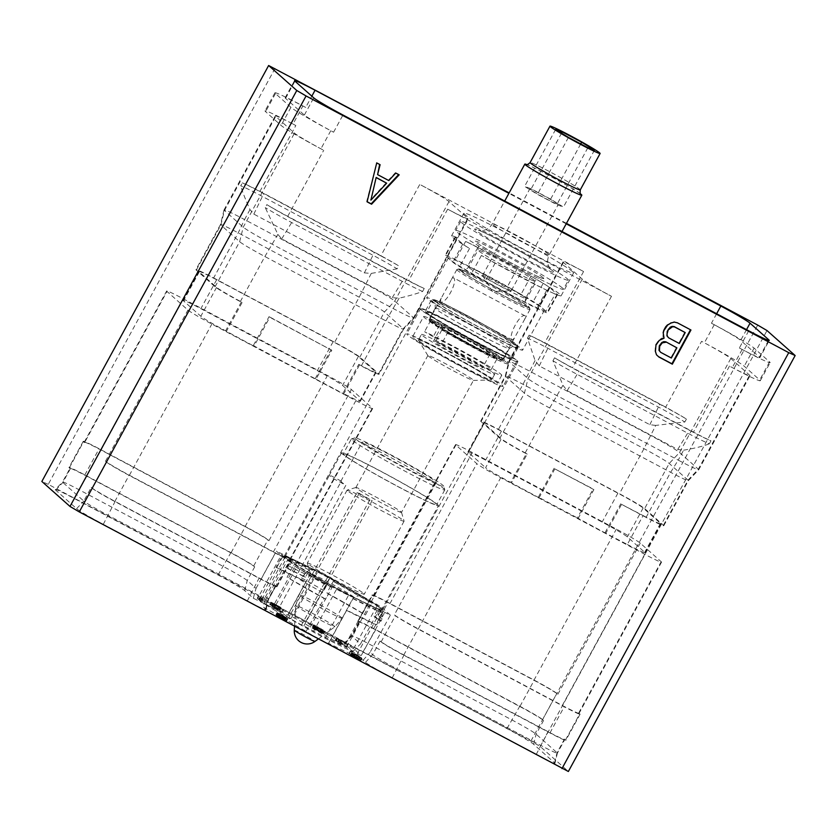 <?xml version="1.0" encoding="UTF-8"?>
<svg xmlns="http://www.w3.org/2000/svg" width="837" height="837" viewBox="0 0 837 837"><rect width="100%" height="100%" fill="white"/><g stroke="black" fill="none" stroke-linecap="round" stroke-linejoin="round"><path stroke-width="0.63" stroke-dasharray="4.18 3.14" d="M282.728 618.731L275.823 614.892L283.209 618.658L286.359 621.159L276.451 615.645L282.728 618.731L283.973 616.451L285.919 617.58L277.141 612.59L286.442 617.654L287.834 618.888L287.028 618.669L281.619 615.865L277.926 613.375L283.973 616.451M281.263 617.926L282.508 615.655M275.038 68.404L48.253 484.351L530.93 741.038L540.221 746.499L568.365 771.484M48.253 484.351L41.85 481.463M253.308 598.246L256.049 588.348L247.239 580.522A23.363 1.14 28.6 0 0 223.333 566.482L79.316 489.886A23.363 1.14 28.6 0 0 62.534 481.997L55.315 489.582A26.083 1.276 28.6 0 1 74.043 498.381L218.059 574.977A26.083 1.276 28.6 0 1 244.739 590.64L253.308 598.246L287.897 615.174A12.984 0.638 -151.4 0 1 287.823 615.028A12.984 0.638 -151.4 0 1 297.972 619.851A12.984 0.638 -151.4 0 1 310.276 627.08L353.109 651.322L344.551 643.726A26.083 1.276 -151.4 0 1 344.185 643.203A26.083 1.276 -151.4 0 1 362.923 652.013L506.94 728.598A26.083 1.276 -151.4 0 1 533.619 744.271L554.544 762.852A26.083 1.276 -151.4 0 1 554.921 763.344A26.083 1.276 -151.4 0 1 536.172 754.566L392.155 677.97A26.083 1.276 -151.4 0 1 365.476 662.308L363.112 660.205L328.522 643.276A12.984 0.638 -151.4 0 1 328.606 643.433A12.984 0.638 -151.4 0 1 318.447 638.61A12.984 0.638 -151.4 0 1 306.143 631.38L263.31 607.128L265.559 596.781L285.846 559.555L276.346 551.123L313.038 569.076A12.984 0.638 -151.4 0 1 312.954 568.919A12.984 0.638 -151.4 0 1 323.113 573.743A12.984 0.638 -151.4 0 1 335.417 580.972L380.845 606.689L360.548 643.915L351.739 636.089A23.363 1.14 -151.4 0 1 351.404 635.639A23.363 1.14 -151.4 0 1 351.414 635.628A23.363 1.14 -151.4 0 1 368.196 643.517L512.213 720.102A23.363 1.14 -151.4 0 1 536.119 734.143L557.044 752.725A23.363 1.14 -151.4 0 1 557.379 753.164A23.363 1.14 -151.4 0 1 557.379 753.174A23.363 1.14 -151.4 0 1 540.587 745.296L396.56 668.711A23.363 1.14 -151.4 0 1 372.664 654.67L370.048 652.358L390.345 615.132L353.664 597.179A12.984 0.638 -151.4 0 1 353.737 597.325A12.984 0.638 -151.4 0 1 343.578 592.502A12.984 0.638 -151.4 0 1 331.274 585.272L285.846 559.555M55.315 489.582A26.083 1.276 28.6 0 0 55.671 490.095L76.596 508.676A26.083 1.276 28.6 0 0 103.275 524.349L247.292 600.935A26.083 1.276 28.6 0 0 266.04 609.713A26.083 1.276 28.6 0 0 265.664 609.221L263.31 607.128M260.297 601.081L257.2 598.329L261.018 600.527L259.407 599.69L261.981 601.97L260.297 601.081L261.542 598.8L258.434 596.049L262.797 598.717L260.652 597.409L263.226 599.7L261.542 598.8M282.048 611.721L272.287 606.647L279.799 610.529L269.922 604.46L277.79 608.541L271.722 605.549L282.048 611.721L283.617 609.744L273.521 604.377L281.044 608.258L271.167 602.18L280.416 607.097L272.967 603.278L283.283 609.451M314.963 629.236L312.358 627.112L314.22 627.876L321.889 632.186L314.126 627.98L318.604 630.774L315.539 629.445L323.814 633.797L314.963 629.236L316.208 626.955L314.722 625.835L316.355 626.589L313.613 624.758L325.059 631.527L316.208 626.955M337.928 641.257L346.832 646.771L335.218 640.451L338.022 641.948L336.244 640.368L337.928 641.257L339.163 638.976L348.066 644.49L340.586 640.839L336.464 638.181L339.267 639.667L337.489 638.087L339.163 638.976M358.246 659.075L352.639 656.501L350.609 654.994L357.42 658.144L348.966 653.53L360.203 660.121L358.246 659.075L359.491 656.804L353.088 653.519L362.044 658.374L353.884 654.22L351.854 652.714L358.665 655.873L350.201 651.249L359.732 656.323L361.448 657.84L359.491 656.804M530.93 741.038L757.715 325.091M566.45 223.374L509.147 192.897M540.221 746.499L767.006 330.552M566.21 223.814L508.906 193.337M305.693 107.439A28.563 1.402 28.6 0 0 285.166 97.803A28.563 1.402 28.6 0 0 285.574 98.358L304.365 115.046A28.563 1.402 28.6 0 0 333.586 132.204L330.782 130.718A38.941 1.904 -151.4 0 1 290.941 107.324L275.457 93.566A38.941 1.904 -151.4 0 1 274.902 92.813A38.941 1.904 -151.4 0 1 302.889 105.943L305.693 107.439L311.835 96.171M621.567 504.366L643.098 515.561L627.332 544.479L605.8 533.284L621.567 504.366L646.07 517.392A24.66 1.214 28.6 0 0 663.793 525.709A24.66 1.214 28.6 0 0 663.438 525.238L644.647 508.54A24.66 1.214 28.6 0 0 619.411 493.725L498.433 429.391A24.66 1.214 28.6 0 0 480.71 421.074A24.66 1.214 28.6 0 0 481.066 421.555L505.642 376.472L524.433 393.16A24.66 1.214 28.6 0 0 549.668 407.985L670.646 472.319A24.66 1.214 28.6 0 0 688.359 480.647A24.66 1.214 28.6 0 0 688.014 480.156L669.223 463.468A24.66 1.214 28.6 0 0 643.988 448.653L523.01 384.309A24.66 1.214 28.6 0 0 505.286 375.991A24.66 1.214 28.6 0 0 505.276 376.012A24.66 1.214 28.6 0 0 505.642 376.472L509.231 361.94A28.563 1.402 -151.4 0 1 508.812 361.396A28.563 1.402 -151.4 0 1 508.823 361.385L563.06 261.887A28.563 1.402 28.6 0 1 583.588 271.523L419.776 184.412L380.804 255.892L259.826 191.558A28.563 1.402 28.6 0 0 242.343 182.864A32.455 1.59 28.6 0 1 263.875 193.42L374.421 252.209A32.455 1.59 28.6 0 1 398.747 265.873L397.136 268.834A32.455 1.59 28.6 0 0 372.81 255.17L262.263 196.381A32.455 1.59 28.6 0 0 240.732 185.824L242.343 182.864M293.023 124.043L295.827 125.54A28.563 1.402 28.6 0 0 275.3 115.904A28.563 1.402 28.6 0 0 275.708 116.458L294.498 133.146A28.563 1.402 28.6 0 0 323.72 150.304L320.916 148.819A38.941 1.904 -151.4 0 1 281.075 125.414L265.591 111.666A38.941 1.904 -151.4 0 1 265.036 110.913A38.941 1.904 -151.4 0 1 293.023 124.043L302.889 105.943M748.717 330.803L739.353 347.993L742.147 349.479A38.941 1.904 28.6 0 0 770.145 362.62A38.941 1.904 28.6 0 0 769.58 361.866L754.095 348.108A38.941 1.904 28.6 0 0 714.254 324.714L711.45 323.228A28.563 1.402 28.6 0 1 740.672 340.377L759.462 357.075A28.563 1.402 28.6 0 1 759.87 357.629L769.245 340.439M646.07 517.392L670.646 472.319L678.211 460.12A28.563 1.402 28.6 0 0 698.728 469.766L750.004 375.719A28.563 1.402 28.6 0 1 729.477 366.093L732.281 367.579A38.941 1.904 28.6 0 0 760.268 380.72A38.941 1.904 28.6 0 0 759.714 379.967L744.229 366.208A38.941 1.904 28.6 0 0 704.388 342.814L701.584 341.318L665.593 407.347L544.615 343.013A28.563 1.402 28.6 0 0 529.078 335.177A32.455 1.59 -151.4 0 1 549.334 345.231L659.88 404.02A32.455 1.59 -151.4 0 1 686.445 419.044A28.563 1.402 28.6 0 0 665.593 407.347M380.804 255.892A28.563 1.402 -151.4 0 1 398.747 265.873M397.136 268.834L371.262 273.406L364.377 272.893L253.82 214.105L249.981 209.616C245.283 199.122 242.207 191.192 240.732 185.824M358.759 364.346A24.66 1.214 -151.4 0 0 376.043 372.423A24.66 1.214 -151.4 0 0 375.687 371.952L358.341 356.541A24.66 1.214 -151.4 0 0 333.105 341.726L216.616 279.778A24.66 1.214 -151.4 0 0 198.892 271.46A24.66 1.214 -151.4 0 0 199.237 271.931L216.584 287.342A24.66 1.214 -151.4 0 0 241.37 301.916L240.303 301.613A24.66 1.214 -151.4 0 1 215.067 286.788L196.276 270.1A24.66 1.214 -151.4 0 1 195.921 269.619A24.66 1.214 -151.4 0 1 213.644 277.936L238.231 232.864L244.561 219.566A28.563 1.402 28.6 0 0 224.034 209.93A28.563 1.402 28.6 0 0 224.023 209.951A28.563 1.402 28.6 0 0 224.442 210.485L243.232 227.172A28.563 1.402 28.6 0 0 272.454 244.331L393.432 308.665A28.563 1.402 -151.4 0 0 413.938 318.311A28.563 1.402 -151.4 0 1 413.938 318.311L403.57 329.203A24.66 1.214 -151.4 0 1 403.57 329.203A24.66 1.214 -151.4 0 1 385.857 320.864L264.879 256.53A24.66 1.214 -151.4 0 1 239.644 241.715L220.853 225.027A24.66 1.214 -151.4 0 1 220.497 224.557A24.66 1.214 -151.4 0 1 220.497 224.546A24.66 1.214 -151.4 0 1 238.231 232.864L359.209 297.198A24.66 1.214 -151.4 0 1 384.434 312.013L403.235 328.711A24.66 1.214 -151.4 0 1 403.58 329.182L379.004 374.265A24.66 1.214 -151.4 0 1 361.281 365.947L358.759 364.346L343.003 393.264A24.66 1.214 -151.4 0 0 360.276 401.341A24.66 1.214 -151.4 0 0 359.92 400.86L342.574 385.459A24.66 1.214 -151.4 0 0 317.349 370.645L200.849 308.686A24.66 1.214 -151.4 0 0 183.125 300.368A24.66 1.214 -151.4 0 0 183.481 300.849L200.828 316.25A24.66 1.214 -151.4 0 0 225.603 330.835L254.029 346.204L253.297 345.566L269.064 316.648L269.786 317.286L254.029 346.204M563.06 261.887A28.563 1.402 28.6 0 0 563.468 262.441L582.27 279.139A28.563 1.402 28.6 0 0 611.481 296.288L447.669 209.177A28.563 1.402 28.6 0 0 468.197 218.813A28.563 1.402 28.6 0 0 467.789 218.258L448.998 201.571A28.563 1.402 28.6 0 0 419.776 184.412M249.981 209.616L244.561 219.566L365.539 283.9A28.563 1.402 -151.4 0 1 394.75 301.058L413.551 317.746A28.563 1.402 -151.4 0 1 413.949 318.301L468.197 218.813M572.665 271.784A62.44 3.055 28.6 0 0 514.473 237.31A62.44 3.055 28.6 0 0 463.907 213.215A62.44 3.055 28.6 0 0 464.807 214.429A62.44 3.055 28.6 0 0 522.999 248.892A62.44 3.055 28.6 0 0 573.554 272.998A62.44 3.055 28.6 0 0 572.665 271.784M213.644 277.936L334.622 342.281A24.66 1.214 -151.4 0 1 359.858 357.096L378.659 373.783A24.66 1.214 -151.4 0 1 379.004 374.265M424.233 288.493L422.612 291.454C416.805 293.682 408.99 295.921 399.155 298.171L392.271 297.669L281.713 238.88L277.874 234.391L265.245 207.597L266.857 204.636A28.563 1.402 28.6 0 0 287.719 216.333L408.697 280.667A28.563 1.402 -151.4 0 0 424.233 288.493A32.455 1.59 -151.4 0 1 403.978 278.449L293.421 219.66A32.455 1.59 -151.4 0 1 266.857 204.636M422.612 291.454A32.455 1.59 -151.4 0 1 402.356 281.41L291.81 222.621A32.455 1.59 -151.4 0 1 265.245 207.597M241.37 301.916L225.603 330.835M242.092 302.565L226.335 331.473M359.491 364.995L343.725 393.903L343.003 393.264M253.297 345.566L316.03 379.182L331.797 350.264L269.786 317.286M316.03 379.182L343.725 393.903M331.797 350.264L269.064 316.648M355.851 400.661A23.363 1.14 28.6 0 0 372.643 408.54A23.363 1.14 28.6 0 0 372.308 408.09L351.383 389.508A23.363 1.14 28.6 0 0 327.476 375.468L183.46 298.882A23.363 1.14 28.6 0 0 166.668 290.994A23.363 1.14 28.6 0 0 167.002 291.454L187.927 310.035A23.363 1.14 28.6 0 0 211.834 324.065L355.851 400.661L273.427 551.834A23.363 1.14 28.6 0 0 290.219 559.712A23.363 1.14 28.6 0 0 289.884 559.262L372.308 408.09M69.973 468.354A23.363 1.14 28.6 0 0 70.308 468.804L69.304 467.914A22.065 1.078 -151.4 0 1 68.99 467.485A22.065 1.078 -151.4 0 1 84.851 474.924L231.106 552.713A22.065 1.078 -151.4 0 1 253.684 565.969L254.689 566.858A23.363 1.14 28.6 0 0 230.782 552.818L86.766 476.232A23.363 1.14 28.6 0 0 69.973 468.354L62.524 482.007A23.363 1.14 28.6 0 0 62.524 482.007A23.363 1.14 28.6 0 0 62.859 482.468L83.784 501.049L91.233 487.385L92.237 488.274L106.508 462.097L105.504 461.208A23.363 1.14 28.6 0 0 129.411 475.238L273.427 551.834M106.508 462.097A22.065 1.078 28.6 0 0 129.086 475.353L275.342 553.131A22.065 1.078 28.6 0 0 291.203 560.581A22.065 1.078 28.6 0 0 290.889 560.152L289.884 559.262M84.579 442.627L83.574 441.727A22.065 1.078 -151.4 0 1 83.261 441.308A22.065 1.078 -151.4 0 1 99.122 448.747L245.387 526.525A22.065 1.078 -151.4 0 1 267.955 539.781L268.959 540.681A23.363 1.14 28.6 0 0 245.053 526.64L101.036 450.044A23.363 1.14 28.6 0 0 84.244 442.166A23.363 1.14 28.6 0 0 84.579 442.627L167.002 291.454M92.237 488.274A22.065 1.078 28.6 0 0 114.805 501.53L261.071 579.319A22.065 1.078 28.6 0 0 276.932 586.758A22.065 1.078 28.6 0 0 276.618 586.329L275.614 585.44A23.363 1.14 28.6 0 1 275.948 585.89A23.363 1.14 28.6 0 1 259.156 578.011L115.129 501.426A23.363 1.14 28.6 0 1 91.233 487.385M76.596 508.676L83.784 501.049A23.363 1.14 28.6 0 0 107.691 515.079L251.707 591.675A23.363 1.14 28.6 0 0 268.499 599.554A23.363 1.14 28.6 0 0 268.164 599.104L265.559 596.781M256.049 588.348L276.346 551.123M275.948 585.89L268.499 599.554A23.363 1.14 28.6 0 0 268.499 599.543L266.04 609.713M306.143 631.38L324.201 598.256L287.06 577.227L293.452 565.509L330.594 586.528L331.274 585.272M330.594 586.528A12.984 0.638 -151.4 0 0 332.007 587.501L325.614 599.229A12.984 0.638 -151.4 0 1 324.201 598.256M325.614 599.229A62.44 3.055 -151.4 0 1 287.06 577.227M328.522 643.276L346.581 610.152A12.984 0.638 -151.4 0 1 346.664 610.309A12.984 0.638 -151.4 0 1 346.445 610.309L352.837 598.581A12.984 0.638 -151.4 0 0 353.057 598.581A12.984 0.638 -151.4 0 0 352.973 598.434L353.664 597.179M352.973 598.434L382.969 613.102L376.577 624.831L346.581 610.152M376.577 624.831A62.44 3.055 -151.4 0 1 346.445 610.309M363.112 660.205L370.048 652.358M353.109 651.322L360.548 643.915M310.276 627.08L328.334 593.956L365.476 614.975L371.869 603.247L334.727 582.228L335.417 580.972M334.727 582.228A12.984 0.638 -151.4 0 0 333.325 581.255L326.932 592.983A12.984 0.638 -151.4 0 1 328.334 593.956M326.932 592.983A62.44 3.055 -151.4 0 1 365.476 614.975M287.897 615.174L305.955 582.05A12.984 0.638 -151.4 0 1 305.882 581.903A12.984 0.638 -151.4 0 1 306.091 581.893L312.483 570.175A12.984 0.638 -151.4 0 0 312.274 570.175A12.984 0.638 -151.4 0 0 312.347 570.321L313.038 569.076M312.347 570.321L282.362 555.653L275.969 567.371L305.955 582.05M275.969 567.371A62.44 3.055 -151.4 0 1 306.091 581.893M316.888 577.122A56.016 2.741 -151.4 0 1 284.967 557.4A56.016 2.741 -151.4 0 1 284.172 556.312A56.016 2.741 -151.4 0 1 301.425 563.395A56.016 2.741 -151.4 0 1 349.814 589.133A56.016 2.741 -151.4 0 1 381.724 608.855A56.016 2.741 -151.4 0 1 382.53 609.943A56.016 2.741 -151.4 0 1 365.267 602.849A56.016 2.741 -151.4 0 1 316.888 577.122M517.088 360.58A56.016 2.741 -151.4 0 1 517.883 361.668A56.016 2.741 -151.4 0 1 472.528 340.052A56.016 2.741 -151.4 0 1 420.331 309.125A56.016 2.741 -151.4 0 1 419.525 308.037A56.016 2.741 -151.4 0 1 464.88 329.663A56.016 2.741 -151.4 0 1 517.088 360.58M425.991 312.138A49.456 2.427 28.6 0 0 472.089 339.445A49.456 2.427 28.6 0 0 512.129 358.529A49.456 2.427 28.6 0 0 511.428 357.577A49.456 2.427 28.6 0 0 465.33 330.27A49.456 2.427 28.6 0 0 425.29 311.176A49.456 2.427 28.6 0 0 425.991 312.138M390.345 615.132L380.845 606.689M372.455 595.358L373.459 596.247A23.363 1.14 -151.4 0 1 373.124 595.798A23.363 1.14 -151.4 0 1 389.916 603.676L533.933 680.261A23.363 1.14 -151.4 0 1 557.84 694.302L556.835 693.413A22.065 1.078 28.6 0 0 534.257 680.157L388.002 602.368A22.065 1.078 28.6 0 0 372.141 594.929A22.065 1.078 28.6 0 0 372.455 595.358L358.184 621.535L359.188 622.425A23.363 1.14 -151.4 0 1 358.853 621.975A23.363 1.14 -151.4 0 1 375.646 629.853L519.662 706.449A23.363 1.14 -151.4 0 1 543.569 720.49L542.564 719.59A22.065 1.078 28.6 0 0 519.986 706.334L373.72 628.556A22.065 1.078 28.6 0 0 357.87 621.117A22.065 1.078 28.6 0 0 358.184 621.535M554.544 762.852L557.044 752.725L564.494 739.071L565.498 739.96A22.065 1.078 -151.4 0 1 565.812 740.389A22.065 1.078 -151.4 0 1 549.951 732.94L403.685 655.162A22.065 1.078 -151.4 0 1 381.107 641.906L380.113 641.016A23.363 1.14 -151.4 0 0 404.009 655.047L548.026 731.643A23.363 1.14 -151.4 0 0 564.829 739.521L557.379 753.174M661.523 562.171L579.099 713.333A23.363 1.14 -151.4 0 0 578.765 712.883L579.769 713.773A22.065 1.078 -151.4 0 1 580.083 714.202A22.065 1.078 -151.4 0 1 564.222 706.763L417.966 628.974A22.065 1.078 -151.4 0 1 395.388 615.718L394.384 614.829L476.808 463.656L455.883 445.075A23.363 1.14 -151.4 0 1 455.548 444.625A23.363 1.14 -151.4 0 1 472.34 452.503L616.356 529.099A23.363 1.14 -151.4 0 1 640.263 543.129L661.188 561.711A23.363 1.14 -151.4 0 1 661.523 562.171A23.363 1.14 -151.4 0 1 644.731 554.282L500.704 477.697A23.363 1.14 -151.4 0 1 476.808 463.656M605.8 533.284L577.384 517.915L593.151 488.996L593.872 489.645L578.105 518.553M593.872 489.645L554.858 468.887L539.091 497.806L538.369 497.157L577.384 517.915M539.091 497.806L510.675 482.436L526.442 453.518A24.66 1.214 28.6 0 1 501.373 438.787L485.606 467.705A24.66 1.214 28.6 0 0 510.675 482.436M627.332 544.479A24.66 1.214 28.6 0 0 645.065 552.797A24.66 1.214 28.6 0 0 644.71 552.315L627.363 536.915A24.66 1.214 28.6 0 0 602.127 522.089L485.638 460.141A24.66 1.214 28.6 0 0 467.914 451.823A24.66 1.214 28.6 0 0 468.26 452.304L485.606 467.705M579.099 713.333A23.363 1.14 -151.4 0 1 562.307 705.455L418.291 628.869A23.363 1.14 -151.4 0 1 394.384 614.829M481.066 421.555L499.856 438.243A24.66 1.214 28.6 0 0 525.092 453.058L527.164 454.167L511.397 483.075M643.098 515.561A24.66 1.214 28.6 0 0 660.822 523.878A24.66 1.214 28.6 0 0 660.477 523.397L643.13 507.996A24.66 1.214 28.6 0 0 617.894 493.181L501.405 431.222A24.66 1.214 28.6 0 0 483.671 422.905A24.66 1.214 28.6 0 0 484.027 423.386L501.373 438.787M527.164 454.167L526.442 453.518M605.078 532.635L620.845 503.728M611.481 296.288L572.508 367.778A28.563 1.402 28.6 0 1 554.554 357.807L552.943 360.768L562.956 385.292L567.172 390.68L677.729 449.479L683.641 450.18L678.211 460.12L557.233 395.786A28.563 1.402 -151.4 0 1 528.021 378.627L509.231 361.94L563.468 262.441M663.793 525.709L688.37 480.637A24.66 1.214 28.6 0 0 688.37 480.637L698.728 469.766A28.563 1.402 28.6 0 0 698.738 469.745A28.563 1.402 28.6 0 0 698.33 469.201L679.539 452.503A28.563 1.402 28.6 0 0 650.318 435.345L529.34 371.011A28.563 1.402 -151.4 0 0 508.823 361.385M552.943 360.768A32.455 1.59 28.6 0 0 577.268 374.421L687.815 433.221A32.455 1.59 28.6 0 0 709.357 443.777L710.969 440.817A28.563 1.402 28.6 0 1 693.486 432.112L572.508 367.778M554.554 357.807A32.455 1.59 28.6 0 0 578.88 371.461L689.437 430.26A32.455 1.59 28.6 0 0 710.969 440.817M750.004 375.719A28.563 1.402 28.6 0 0 749.596 375.175L730.806 358.477A28.563 1.402 28.6 0 0 701.584 341.318M683.641 450.18C695.108 448.234 703.676 446.1 709.357 443.777M655.748 425.405L649.836 424.704L539.279 365.915L535.063 360.517L527.467 338.138A32.455 1.59 -151.4 0 1 547.722 348.182L658.269 406.981A32.455 1.59 -151.4 0 1 684.833 421.994L655.748 425.405L643.988 448.653L619.411 493.725M684.833 421.994L686.445 419.044M527.467 338.138L529.078 335.177M739.353 347.993A28.563 1.402 28.6 0 0 759.87 357.629M554.858 468.887L593.151 488.996M538.369 497.157L554.136 468.249M431.944 301.205A49.456 2.427 28.6 0 0 478.042 328.512A49.456 2.427 28.6 0 0 518.093 347.606A49.456 2.427 28.6 0 0 517.381 346.644A49.456 2.427 28.6 0 0 471.294 319.336A49.456 2.427 28.6 0 0 431.243 300.253A49.456 2.427 28.6 0 0 431.944 301.205M521.87 349.029A54.646 2.678 -151.4 0 1 522.644 350.086A54.646 2.678 -151.4 0 1 478.398 328.993A54.646 2.678 -151.4 0 1 427.466 298.819A54.646 2.678 -151.4 0 1 426.682 297.763A54.646 2.678 -151.4 0 1 470.938 318.855A54.646 2.678 -151.4 0 1 521.87 349.029M543.59 309.188A54.646 2.678 -151.4 0 1 544.374 310.245A54.646 2.678 -151.4 0 1 505.098 291.82A54.646 2.678 -151.4 0 1 449.187 258.978A54.646 2.678 -151.4 0 1 448.412 257.922A54.646 2.678 -151.4 0 1 487.689 276.356L467.841 265.8A24.66 1.214 28.6 0 0 455.694 259.627A62.44 3.055 28.6 0 0 447.533 255.944A24.66 1.214 28.6 0 0 445.179 255.254A24.66 1.214 28.6 0 0 445.525 255.735L452.848 262.232A24.66 1.214 28.6 0 0 459.628 266.689A62.44 3.055 28.6 0 0 471.482 273.657A24.66 1.214 28.6 0 0 485.251 281.263L524.747 302.272A24.66 1.214 28.6 0 0 536.831 308.403A62.304 3.055 28.6 0 0 545.253 312.211A24.66 1.214 28.6 0 0 547.565 312.881A24.66 1.214 28.6 0 0 547.22 312.41L539.97 305.965A24.66 1.214 28.6 0 0 533.253 301.55A62.304 3.055 28.6 0 0 521.022 294.362A24.66 1.214 28.6 0 0 507.337 286.809L487.689 276.356A54.646 2.678 -151.4 0 1 543.59 309.188M555.193 293.996A62.304 3.055 28.6 0 1 546.76 290.198A24.66 1.214 -151.4 0 1 534.686 284.057L495.18 263.048A24.66 1.214 -151.4 0 1 481.421 255.442A62.44 3.055 -151.4 0 0 561.135 295.764A62.44 3.055 -151.4 0 0 560.246 294.551A62.44 3.055 -151.4 0 0 521.273 270.644A62.44 3.055 -151.4 0 0 465.623 241.422A24.66 1.214 -151.4 0 1 477.77 247.585L517.276 268.593A24.66 1.214 -151.4 0 1 530.951 276.158A62.304 3.055 28.6 0 1 543.182 283.345A24.66 1.214 -151.4 0 1 549.899 287.75L557.149 294.195A24.66 1.214 -151.4 0 1 557.494 294.666A24.66 1.214 -151.4 0 1 555.193 293.996L545.253 312.211M457.462 237.729A24.66 1.214 -151.4 0 0 455.108 237.038A24.66 1.214 -151.4 0 0 455.454 237.52L462.777 244.017A24.66 1.214 -151.4 0 0 469.557 248.474A62.44 3.055 -151.4 0 1 452.388 237.195A62.44 3.055 -151.4 0 1 451.499 235.982A62.44 3.055 -151.4 0 1 457.462 237.729L447.533 255.944M282.362 555.653A62.44 3.055 -151.4 0 1 312.483 570.175M333.325 581.255A62.44 3.055 -151.4 0 1 371.869 603.247M382.969 613.102A62.44 3.055 -151.4 0 1 352.837 598.581M332.007 587.501A62.44 3.055 -151.4 0 1 293.452 565.509M315.308 378.533L331.065 349.625M376.734 162.912L366.679 201.466M380.103 164.701L376.326 162.545M388.807 180.572L377.173 174.242M395.796 173.05L395.388 172.684L388.389 180.206M399.165 174.839L395.388 172.684M386.244 182.811L370.498 199.75M664.065 338.211L662.14 337.97L658.876 339.989L655.538 344.771L655.005 351.048L656.062 354.428L658.499 356.656M663.343 336.882L663.657 337.845M663.249 333.084L662.935 336.516M663.877 330.605L663.459 330.238L662.831 332.718M665.854 326.974L665.446 326.608L663.459 330.238M667.602 325.091L667.194 324.725L665.446 326.608M670.876 323.082L667.194 324.725M674.298 322.099L670.458 322.716M677.499 322.862L673.89 321.722M690.954 330.008L677.091 322.486M676.484 347.47L670.939 357.65L660.288 351.979M684.802 332.216L678.859 343.118L668.208 337.447M257.2 598.329L258.434 596.049M261.981 601.97L263.226 599.7M259.407 599.69L260.652 597.409M261.552 600.997L262.797 598.717M261.018 600.527L262.263 598.246M258.884 599.219L260.119 596.948M282.372 612.014L283.617 609.744M272.548 606.082L273.793 603.812M271.722 605.549L272.967 603.278M271.596 605.433L272.831 603.163M271.952 605.559L273.197 603.278M272.663 605.894L273.908 603.613M274.002 606.574L275.237 604.304M275.122 607.17L276.356 604.9M276.587 607.976L277.832 605.695M277.56 608.541L278.805 606.26M278.323 609.012L279.558 606.741M279.715 609.754L280.96 607.484M279.171 609.378L280.416 607.097M277.79 608.541L279.035 606.27M276.534 607.829L277.779 605.559M274.505 606.731L275.75 604.45M273.385 606.134L274.63 603.854M271.774 605.297L273.008 603.017M270.78 604.816L272.025 602.546M269.922 604.46L271.167 602.18M269.912 604.544L271.146 602.263M270.037 604.659L271.282 602.378M270.581 605.046L271.826 602.766M271.345 605.517L272.59 603.236M279.799 610.529L281.044 608.258M271.952 606.354L273.197 604.084M272.287 606.647L273.521 604.377M314.21 628.754L315.444 626.484M315.936 629.801L317.181 627.52M317.192 630.512L318.437 628.231M318.374 631.161L319.619 628.89M320.623 632.353L321.858 630.083M321.68 632.898L322.915 630.617M322.663 633.368L323.909 631.098M323.375 633.703L324.62 631.422M323.741 633.829L324.976 631.548M323.814 633.797L325.059 631.527M322.412 633.054L323.657 630.774M322.266 633.023L323.511 630.742M321.837 632.845L323.082 630.564M321.345 632.605L322.59 630.324M320.006 631.914L321.251 629.633M318.332 631.025L319.567 628.744M316.857 630.219L318.102 627.938M316.229 629.863L317.474 627.583M315.539 629.445L316.784 627.164M315.13 629.173L316.376 626.903M314.869 628.943L316.104 626.662M315.162 629.005L316.407 626.735M315.873 629.34L317.108 627.059M317.485 630.177L318.73 627.896M318.604 630.774L319.849 628.493M318.342 630.533L319.588 628.263M317.223 629.937L318.468 627.666M315.413 628.922L316.648 626.651M314.712 628.514L315.957 626.233M313.896 627.98L315.13 625.699M313.76 627.865L315.005 625.584M314.126 627.98L315.361 625.71M314.827 628.315L316.072 626.034M316.166 629.005L317.411 626.725M317.286 629.602L318.531 627.321M318.751 630.397L319.996 628.127M319.724 630.962L320.969 628.692M320.487 631.443L321.732 629.162M321.889 632.186L323.134 629.905M321.345 631.799L322.59 629.529M319.964 630.972L321.199 628.692M318.709 630.261L319.943 627.98M316.679 629.152L317.924 626.882M316.114 628.859L317.359 626.578M314.22 627.876L315.465 625.595M313.237 627.394L314.471 625.113M312.379 627.028L313.613 624.758M312.358 627.112L313.603 624.841M312.494 627.237L313.729 624.957M313.038 627.614L314.273 625.344M313.791 628.095L315.036 625.814M315.11 628.859L316.355 626.589M313.844 628.231L315.089 625.961M313.477 628.116L314.722 625.835M313.467 628.2L314.702 625.919M313.729 628.43L314.974 626.16M346.434 646.415L347.679 644.145M336.244 640.368L337.489 638.087M338.022 641.948L339.267 639.667M335.218 640.451L336.464 638.181M335.616 640.807L336.861 638.526M338.42 642.293L339.665 640.023M339.341 643.119L340.586 640.839M341.025 644.009L342.27 641.738M340.104 643.193L341.339 640.912M346.832 646.771L348.066 644.49M345.712 643.098L339.696 639.447L345.712 643.098L344.467 645.369L338.451 641.728L339.696 639.447M338.451 641.728L344.467 645.369M339.707 642.837L340.952 640.567M356.928 658.311L358.163 656.03M360.203 660.121L361.448 657.84M358.487 658.593L359.732 656.323M348.966 653.53L350.201 651.249M349.291 653.823L350.536 651.542M357.42 658.144L358.665 655.873M358.477 659.085L359.722 656.804M356.876 658.164L358.121 655.884M355.411 657.359L356.646 655.078M353.727 656.459L354.972 654.189M352.387 655.779L353.632 653.498M351.184 655.204L352.429 652.933M350.609 654.994L351.854 652.714M350.379 654.994L351.624 652.714M350.64 655.225L351.885 652.944M351.54 655.81L352.775 653.54M352.639 656.501L353.884 654.22M354.239 657.422L355.484 655.141M355.704 658.227L356.949 655.946M357.389 659.117L358.634 656.836M358.728 659.807L359.962 657.526M359.931 660.372L361.165 658.091M360.506 660.581L361.741 658.311M360.799 660.644L362.044 658.374M359.115 659.755L360.36 657.474M358.822 659.692L360.067 657.411M358.11 659.357L359.355 657.087M357.054 658.824L358.299 656.543M355.38 657.934L356.614 655.653M354.187 657.275L355.432 654.994M353.214 656.71L354.459 654.429M352.461 656.239L353.695 653.959M351.979 655.915L353.224 653.634M351.843 655.789L353.088 653.519M351.927 655.769L353.172 653.488M352.293 655.894L353.538 653.613M353.005 656.218L354.239 653.938M354.061 656.752L355.296 654.482M355.735 657.652L356.98 655.371M276.681 615.655L277.926 613.375M277.319 615.927L278.564 613.647M276.451 615.645L277.696 613.375M276.775 615.938L278.02 613.667M277.675 616.534L278.909 614.253M278.773 617.214L280.018 614.944M280.374 618.135L281.619 615.865M281.839 618.941L283.084 616.66M283.241 619.683L284.486 617.413M284.58 620.374L285.825 618.093M285.783 620.939L287.028 618.669M286.359 621.159L287.604 618.878M286.589 621.159L287.834 618.888M286.411 620.897L287.646 618.627M285.951 620.489L287.185 618.208M285.208 619.924L286.442 617.654M284.318 619.338L285.553 617.057M283.209 618.658L284.454 616.377M281.609 617.737L282.854 615.457M280.144 616.932L281.378 614.651M279.024 616.335L280.259 614.055M277.685 615.645L278.93 613.375M276.482 615.08L277.727 612.799M275.907 614.871L277.141 612.59M275.823 614.892L277.068 612.621M277.225 615.634L278.47 613.364M277.591 615.76L278.826 613.479M278.292 616.095L279.537 613.814M279.066 616.482L280.311 614.201M280.751 617.371L281.996 615.101M281.661 617.884L282.896 615.603M282.634 618.449L283.869 616.168M283.387 618.92L284.632 616.639M283.869 619.244L285.114 616.963M284.549 619.746L285.783 617.465M284.674 619.861L285.919 617.58M279.244 614.149L286.369 618.083L279.244 614.149L277.915 616.451L279.16 614.18M279.861 617.183L281.106 614.902M278.522 616.492L279.767 614.222M277.915 616.451L285.04 620.384L277.999 616.43M278.114 616.628L279.359 614.348M278.595 616.953L279.83 614.682M279.349 617.424L280.594 615.153M280.322 617.988L281.567 615.718M281.232 618.501L282.477 616.22M283.199 619.537L284.434 617.267M283.973 619.935L285.208 617.654M284.674 620.259L285.919 617.988M285.04 620.384L286.285 618.104M285.124 620.353L286.369 618.083M284.925 620.175L286.17 617.905M284.444 619.851L285.689 617.58M283.753 619.443L284.998 617.162M282.78 618.878L284.025 616.597M281.87 618.365L283.115 616.095M279.914 617.329L281.148 615.049M279.139 616.942L280.374 614.661M278.428 616.607L279.673 614.327M528.921 306.907A40.375 1.977 -151.4 0 1 529.507 307.577A40.375 1.977 -151.4 0 1 497.68 292.573A40.375 1.977 -151.4 0 1 459.189 269.817A40.375 1.977 -151.4 0 1 458.697 268.98A40.375 1.977 -151.4 0 1 492.166 285.093A40.375 1.977 -151.4 0 1 528.921 306.907M529.423 308.644A41.672 2.04 -151.4 0 1 530.02 309.334A41.672 2.04 -151.4 0 1 530.02 309.449A41.672 2.04 -151.4 0 1 496.278 293.368A41.672 2.04 -151.4 0 1 457.441 270.361A41.672 2.04 -151.4 0 1 456.845 269.556A41.672 2.04 -151.4 0 1 456.939 269.493A41.672 2.04 -151.4 0 1 491.486 286.118A41.672 2.04 -151.4 0 1 529.423 308.644M525.395 316.041C520.834 311.72 507.034 337.018 512.359 339.948L514.431 338.043L524.506 319.567L525.395 316.041L453.413 277.758C458.739 280.688 444.939 305.997 440.377 301.665L441.266 298.15L451.331 279.673L453.298 277.685M502.116 358.728A41.672 2.04 28.6 0 0 463.279 335.721A41.672 2.04 28.6 0 0 429.538 319.64A41.672 2.04 28.6 0 0 429.538 319.755A41.672 2.04 28.6 0 0 430.134 320.445A41.672 2.04 -151.4 0 0 468.071 342.971A41.672 2.04 -151.4 0 0 502.618 359.596A41.672 2.04 -151.4 0 0 502.713 359.533A41.672 2.04 -151.4 0 0 502.116 358.728M512.474 340.031L440.377 301.665M430.061 321.513A40.375 1.977 28.6 0 1 436.506 323.668L430.773 320.299A48.358 2.365 -151.4 0 1 474.589 343.024A48.358 2.365 -151.4 0 1 507.274 362.944A48.358 2.365 -151.4 0 1 507.965 363.875A48.358 2.365 -151.4 0 1 484.947 353.695A48.358 2.365 -151.4 0 1 441.779 330.071L447.669 332.718A36.347 1.779 28.6 0 0 480.124 350.473A36.347 1.779 28.6 0 0 497.419 358.131A36.347 1.779 28.6 0 0 475.552 344.258A36.347 1.779 28.6 0 0 439.404 325.373L436.506 323.668A40.375 1.977 -151.4 0 1 473.083 342.647A40.375 1.977 -151.4 0 1 500.38 359.272A40.375 1.977 -151.4 0 1 500.861 360.119A40.375 1.977 -151.4 0 1 445.692 331.829A40.375 1.977 -151.4 0 1 430.636 322.182A40.375 1.977 28.6 0 1 430.061 321.513L429.538 319.755M441.005 327.372A27.914 1.371 28.6 0 1 463.604 338.138A27.914 1.371 28.6 0 1 489.614 353.549A27.914 1.371 -151.4 0 1 490.011 354.093A27.914 1.371 -151.4 0 1 467.412 343.316A27.914 1.371 -151.4 0 1 441.402 327.905A27.914 1.371 28.6 0 1 441.005 327.372L433.556 341.025A27.914 1.371 28.6 0 0 433.953 341.569A27.914 1.371 -151.4 0 0 459.963 356.98A27.914 1.371 -151.4 0 0 482.562 367.746A27.914 1.371 -151.4 0 0 482.164 367.213A27.914 1.371 28.6 0 0 456.155 351.802A27.914 1.371 28.6 0 0 433.556 341.025M441.779 330.071L435.575 341.454L441.465 344.101L447.669 332.718M441.465 344.101A36.347 1.779 28.6 0 0 473.92 361.856A36.347 1.779 28.6 0 0 491.214 369.515A36.347 1.779 28.6 0 0 469.337 355.641A36.347 1.779 28.6 0 0 433.189 336.756L439.404 325.373M433.189 336.756L424.568 331.682A48.358 2.365 -151.4 0 1 468.375 354.407A48.358 2.365 -151.4 0 1 501.06 374.327A48.358 2.365 -151.4 0 1 501.75 375.258A48.358 2.365 -151.4 0 1 478.743 365.078A48.358 2.365 -151.4 0 1 435.575 341.454M423.627 316.532A48.358 2.365 28.6 0 1 462.777 335.198A48.358 2.365 28.6 0 1 507.839 361.887A48.358 2.365 -151.4 0 1 508.53 362.829A48.358 2.365 -151.4 0 1 469.379 344.164A48.358 2.365 -151.4 0 1 424.307 317.474A48.358 2.365 28.6 0 1 423.627 316.532L412.453 337.029A48.358 2.365 28.6 0 0 413.143 337.96A48.358 2.365 -151.4 0 0 458.205 364.66A48.358 2.365 -151.4 0 0 497.356 383.315A48.358 2.365 -151.4 0 0 496.665 382.383A48.358 2.365 28.6 0 0 451.603 355.683A48.358 2.365 28.6 0 0 412.453 337.029M430.773 320.299L424.568 331.682M502.273 385.365A54.844 2.689 -151.4 0 1 503.058 386.422A54.844 2.689 -151.4 0 1 458.655 365.256A54.844 2.689 -151.4 0 1 407.535 334.978A54.844 2.689 28.6 0 1 406.751 333.921A54.844 2.689 28.6 0 1 451.164 355.087A54.844 2.689 28.6 0 1 502.273 385.365M420.404 308.874A54.844 2.689 28.6 0 1 464.817 330.04A54.844 2.689 28.6 0 1 515.927 360.318A54.844 2.689 -151.4 0 1 516.711 361.385A54.844 2.689 -151.4 0 1 472.309 340.209A54.844 2.689 -151.4 0 1 421.189 309.931A54.844 2.689 28.6 0 1 420.404 308.874L406.751 333.921M509.764 357.043A47.709 2.333 -151.4 0 1 510.444 357.964A47.709 2.333 -151.4 0 1 471.817 339.55A47.709 2.333 -151.4 0 1 427.351 313.216A47.709 2.333 28.6 0 1 426.671 312.295A47.709 2.333 28.6 0 1 465.299 330.699A47.709 2.333 28.6 0 1 509.764 357.043M433.503 299.772A47.709 2.333 28.6 0 1 472.131 318.186A47.709 2.333 28.6 0 1 516.586 344.52A47.709 2.333 -151.4 0 1 517.266 345.44A47.709 2.333 -151.4 0 1 478.649 327.026A47.709 2.333 -151.4 0 1 434.183 300.692A47.709 2.333 28.6 0 1 433.503 299.772L426.671 312.295M515.058 343.704A45.93 2.249 -151.4 0 1 515.665 344.645A45.93 2.249 -151.4 0 1 477.948 326.556A45.93 2.249 -151.4 0 1 435.711 301.508A45.93 2.249 28.6 0 1 435.041 300.682A45.93 2.249 28.6 0 1 471.681 318.039A45.93 2.249 28.6 0 1 515.058 343.704M435.23 308.162A42.185 2.072 28.6 0 1 435.24 308.1A42.185 2.072 28.6 0 1 469.4 324.39A42.185 2.072 28.6 0 1 508.718 347.679A42.185 2.072 -151.4 0 1 509.325 348.495A42.185 2.072 -151.4 0 1 509.283 348.537A42.185 2.072 -151.4 0 1 474.642 331.933A42.185 2.072 -151.4 0 1 435.847 308.916A42.185 2.072 28.6 0 1 435.23 308.162L435.041 300.682M502.514 359.063A42.185 2.072 28.6 0 0 463.196 335.773A42.185 2.072 28.6 0 0 429.036 319.483A42.185 2.072 28.6 0 0 429.643 320.299A42.185 2.072 -151.4 0 0 468.961 343.599A42.185 2.072 -151.4 0 0 503.121 359.879A42.185 2.072 -151.4 0 0 502.514 359.063M421.471 334.444A41.672 2.04 28.6 0 1 455.213 350.525A41.672 2.04 28.6 0 1 494.05 373.532A41.672 2.04 -151.4 0 1 494.646 374.338A41.672 2.04 -151.4 0 1 460.905 358.257A41.672 2.04 -151.4 0 1 422.068 335.25A41.672 2.04 28.6 0 1 421.471 334.444L418.427 340.021A41.672 2.04 28.6 0 0 418.479 340.24A41.672 2.04 28.6 0 0 419.023 340.826A41.672 2.04 -151.4 0 0 456.311 362.996A41.672 2.04 -151.4 0 0 491.382 379.998A41.672 2.04 -151.4 0 0 491.601 379.914A41.672 2.04 -151.4 0 0 491.005 379.109A41.672 2.04 28.6 0 0 452.168 356.102A41.672 2.04 28.6 0 0 418.427 340.021M401.478 512.39A25.957 1.276 -151.4 0 1 380.458 502.378A25.957 1.276 -151.4 0 1 356.259 488.044A25.957 1.276 -151.4 0 1 355.892 487.542A25.957 1.276 -151.4 0 1 355.945 487.5A25.957 1.276 -151.4 0 1 377.477 497.858A25.957 1.276 -151.4 0 1 401.111 511.888A25.957 1.276 -151.4 0 1 401.488 512.328A25.957 1.276 -151.4 0 1 401.478 512.39L473.47 380.343A25.957 1.276 -151.4 0 0 473.104 379.841A25.957 1.276 28.6 0 0 448.904 365.507A25.957 1.276 28.6 0 0 427.885 355.495A25.957 1.276 28.6 0 0 427.916 355.631A25.957 1.276 28.6 0 0 428.262 355.997A25.957 1.276 -151.4 0 0 451.488 369.808A25.957 1.276 -151.4 0 0 473.344 380.396L491.382 379.998M347.554 490.754A32.455 1.59 -151.4 0 1 347.093 490.126A32.455 1.59 -151.4 0 1 347.167 490.074A32.455 1.59 -151.4 0 1 374.066 503.027A32.455 1.59 -151.4 0 1 403.612 520.562A32.455 1.59 -151.4 0 1 404.083 521.106A32.455 1.59 -151.4 0 1 404.072 521.189A32.455 1.59 -151.4 0 1 377.801 508.666A32.455 1.59 -151.4 0 1 347.554 490.754M363.823 593.548A32.455 1.59 -151.4 0 1 364.283 594.176A32.455 1.59 -151.4 0 1 364.21 594.228A32.455 1.59 -151.4 0 1 337.311 581.276A32.455 1.59 -151.4 0 1 307.765 563.73A32.455 1.59 28.6 0 1 307.294 563.196A32.455 1.59 28.6 0 1 307.294 563.102A32.455 1.59 28.6 0 1 333.576 575.626A32.455 1.59 28.6 0 1 363.823 593.548M353.664 597.315A24.66 1.214 -151.4 0 0 353.727 597.273A24.66 1.214 -151.4 0 0 353.371 596.802A24.66 1.214 28.6 0 0 330.385 583.18A24.66 1.214 28.6 0 0 310.412 573.669A24.66 1.214 28.6 0 0 310.412 573.732A24.66 1.214 28.6 0 0 310.768 574.14A24.66 1.214 -151.4 0 0 333.22 587.469A24.66 1.214 -151.4 0 0 353.664 597.315L364.21 594.228M562.548 288.085A61.331 3.003 28.6 0 0 505.381 254.218A61.331 3.003 28.6 0 0 455.715 230.541A61.331 3.003 28.6 0 0 456.594 231.734A61.331 3.003 -151.4 0 0 513.761 265.591A61.331 3.003 -151.4 0 0 563.427 289.267A61.331 3.003 -151.4 0 0 562.548 288.085M568.386 280.165A61.331 3.003 -151.4 0 0 567.517 278.972A61.331 3.003 28.6 0 0 510.35 245.115A61.331 3.003 28.6 0 0 460.685 221.439A61.331 3.003 28.6 0 0 461.564 222.632A61.331 3.003 -151.4 0 0 518.72 256.488A61.331 3.003 -151.4 0 0 568.386 280.165L563.427 289.267M580.47 193.86A32.455 1.59 28.6 0 0 554.084 178.26A32.455 1.59 28.6 0 0 526.682 164.533M594.469 150.137L563.437 207.053L550.62 199.143L531.202 188.806L524.6 186.4L537.406 194.32L556.825 204.646L563.437 207.053M580.721 143.933L550.62 199.143M587.856 147.73L556.825 204.646M568.438 137.404L537.406 194.32M555.632 129.484L524.6 186.4M561.554 133.146L531.202 188.806M558.028 204.186A16.227 0.795 28.6 0 0 542.91 195.22A16.227 0.795 28.6 0 0 529.769 188.963A16.227 0.795 28.6 0 0 529.999 189.277A16.227 0.795 28.6 0 0 545.128 198.233A16.227 0.795 28.6 0 0 558.258 204.5A16.227 0.795 28.6 0 0 558.028 204.186M511.093 291.014A16.227 0.795 -151.4 0 0 510.863 290.701A16.227 0.795 28.6 0 0 495.745 281.734A16.227 0.795 28.6 0 0 482.604 275.478A16.227 0.795 28.6 0 0 482.625 275.561A16.227 0.795 28.6 0 0 482.834 275.791A16.227 0.795 -151.4 0 0 497.356 284.423A16.227 0.795 -151.4 0 0 511.009 291.046A16.227 0.795 -151.4 0 0 511.093 291.014L558.258 204.5M259.522 599.208L283.105 555.946L284.894 556.898L329.579 474.945L341.318 481.181L273.05 606.396L257.963 597.827L281.546 554.565L283.105 555.946M264.063 603.247L265.622 604.628L289.204 561.365L287.656 559.984L264.063 603.247L277.602 610.445L345.869 485.219L334.13 478.984A55.169 2.699 -151.4 0 1 330.228 476.096A55.169 2.699 -151.4 0 1 329.443 475.029A55.169 2.699 -151.4 0 1 329.579 474.945M438.421 505.653A55.169 2.699 -151.4 0 0 437.636 504.585A55.169 2.699 28.6 0 0 386.223 474.129A55.169 2.699 28.6 0 0 341.548 452.827A55.169 2.699 28.6 0 0 342.333 453.905A55.169 2.699 -151.4 0 0 393.756 484.361A55.169 2.699 -151.4 0 0 438.421 505.653L381.63 609.807A55.169 2.699 28.6 0 0 380.845 608.74A55.169 2.699 28.6 0 0 330.709 578.974A55.169 2.699 28.6 0 0 284.894 556.898M287.656 559.984L289.445 560.936A55.169 2.699 28.6 0 0 343.243 591.864A55.169 2.699 28.6 0 0 381.63 609.807M289.204 561.365A60.358 2.961 28.6 0 0 297.02 566.199L336.83 588.735A60.358 2.961 28.6 0 0 348.673 595.034L380.814 610.759A60.358 2.961 28.6 0 0 384.853 612.234L377.184 605.423A60.358 2.961 28.6 0 0 369.379 600.6L329.569 578.064A60.358 2.961 28.6 0 0 317.725 571.765L285.574 556.04A60.358 2.961 28.6 0 0 281.546 554.565M334.13 478.984L289.445 560.936M265.622 604.628A60.358 2.961 28.6 0 0 273.437 609.451L297.02 566.199M277.602 610.445A42.185 2.072 28.6 0 0 290.983 618.564L288.66 617.716A49.979 2.448 28.6 0 0 301.55 625.019L303.873 625.856A42.185 2.072 28.6 0 0 346.654 646.855A42.185 2.072 28.6 0 0 346.047 646.038A42.185 2.072 28.6 0 0 309.251 624.109A42.185 2.072 28.6 0 0 273.05 606.396M273.437 609.451L313.247 631.987A60.358 2.961 28.6 0 0 325.091 638.286L357.232 654.021A60.358 2.961 28.6 0 0 361.26 655.486L353.601 648.685A60.358 2.961 28.6 0 0 345.786 643.852L305.976 621.326A60.358 2.961 28.6 0 0 294.143 615.028L261.991 599.292A60.358 2.961 28.6 0 0 257.963 597.827M290.983 618.564L359.251 493.349L356.928 492.501L288.66 617.716M356.928 492.501A49.979 2.448 28.6 0 0 369.818 499.794L301.55 625.019M303.873 625.856L372.141 500.641L369.818 499.794M359.251 493.349A42.185 2.072 28.6 0 0 372.141 500.641M362.86 442.783A42.185 2.072 28.6 0 0 402.178 466.083A42.185 2.072 28.6 0 0 436.339 482.363A42.185 2.072 28.6 0 0 435.732 481.547A42.185 2.072 28.6 0 0 396.414 458.257A42.185 2.072 28.6 0 0 362.254 441.967A42.185 2.072 28.6 0 0 362.86 442.783M341.318 481.181A42.185 2.072 28.6 0 0 340.847 481.244A42.185 2.072 28.6 0 0 341.444 482.06A42.185 2.072 28.6 0 0 345.869 485.219M443.746 486.266A50.628 2.48 -151.4 0 0 443.024 485.418A50.628 2.48 28.6 0 0 396.926 458.059A50.628 2.48 28.6 0 0 354.961 437.856A50.628 2.48 28.6 0 0 355.568 438.912A50.628 2.48 -151.4 0 0 403.842 467.444A50.628 2.48 -151.4 0 0 443.746 486.266L444.792 489.781A53.223 2.605 -151.4 0 1 444.782 489.917A53.223 2.605 -151.4 0 1 401.687 469.379A53.223 2.605 -151.4 0 1 352.084 440A53.223 2.605 28.6 0 1 351.331 438.965L343.254 453.769A53.223 2.605 28.6 0 0 344.017 454.794A53.223 2.605 -151.4 0 0 393.62 484.173A53.223 2.605 -151.4 0 0 436.715 504.721A53.223 2.605 -151.4 0 0 435.951 503.686A53.223 2.605 28.6 0 0 386.349 474.307A53.223 2.605 28.6 0 0 343.254 453.769M444.792 489.781A53.223 2.605 -151.4 0 0 444.028 488.892A53.223 2.605 28.6 0 0 395.566 460.12A53.223 2.605 28.6 0 0 351.446 438.881A53.223 2.605 28.6 0 0 351.331 438.965M313.247 631.987L336.83 588.735M322.705 592.659L301.215 580.491L305.149 573.282L326.629 585.45L322.705 592.659L301.215 580.491M325.091 638.286L348.673 595.034M357.232 654.021L380.814 610.759M361.26 655.486L384.853 612.234M353.601 648.685L377.184 605.423M377.916 608.897L382.049 612.569L378.115 619.767L373.982 616.095L377.916 608.897L378.031 615.31L376.786 617.591L373.982 616.095M345.786 643.852L369.379 600.6M305.976 621.326L329.569 578.064M294.143 615.028L317.725 571.765M261.991 599.292L285.574 556.04M291.935 561.554L309.292 570.049L305.359 577.258L288.012 568.762L291.935 561.554L287.405 565.341L286.16 567.622L288.012 568.762M309.292 570.049L304.752 573.837L303.517 576.107L305.359 577.258M303.517 576.107L286.16 567.622M304.752 573.837L287.405 565.341M382.049 612.569L382.164 618.982L380.919 621.263L378.115 619.767M380.919 621.263L376.786 617.591M382.164 618.982L378.031 615.31M305.149 573.282L300.263 580.146M326.629 585.45L321.753 592.303M301.508 577.865L322.988 590.033M285.574 98.358L294.948 81.168M259.826 191.558L295.827 125.54M716.629 313.739L711.45 323.228M714.254 324.714L704.388 342.814M583.588 271.523L544.615 343.013M196.276 270.1L220.853 225.027L224.442 210.485L275.708 116.458M253.82 214.105L263.875 193.42M364.377 272.893L374.421 252.209M448.998 201.571L394.75 301.058L384.434 312.013L359.858 357.096M371.262 273.406L359.209 297.198L334.622 342.281M467.789 218.258L413.551 317.746L403.235 328.711L378.659 373.783M399.155 298.171L385.857 320.864L361.281 365.947M447.669 209.177L408.697 280.667M392.271 297.669L403.978 278.449M215.067 286.788L239.644 241.715L243.232 227.172L294.498 133.146M240.303 301.613L264.879 256.53L277.874 234.391M287.719 216.333L323.72 150.304M216.584 287.342L200.828 316.25M199.237 271.931L183.481 300.849M216.616 279.778L200.849 308.686M333.105 341.726L317.349 370.645M358.341 356.541L342.574 385.459M375.687 371.952L359.92 400.86M129.411 475.238L211.834 324.065M105.504 461.208L187.927 310.035M69.304 467.914L83.574 441.727M55.671 490.095L62.859 482.468L70.308 468.804M101.036 450.044L183.46 298.882M245.053 526.64L327.476 375.468M268.959 540.681L351.383 389.508M244.739 590.64L247.239 580.522L254.689 566.858M253.684 565.969L267.955 539.781M276.618 586.329L290.889 560.152M265.664 609.221L268.164 599.104L275.614 585.44M218.059 574.977L230.782 552.818M74.043 498.381L86.766 476.232M103.275 524.349L115.129 501.426M247.292 600.935L259.156 578.011M365.476 662.308L372.664 654.67L380.113 641.016M392.155 677.97L404.009 655.047M536.172 754.566L548.026 731.643M533.619 744.271L536.119 734.143L543.569 720.49M506.94 728.598L519.662 706.449M362.923 652.013L375.646 629.853M344.551 643.726L351.739 636.089L359.188 622.425M373.459 596.247L455.883 445.075M381.107 641.906L395.388 615.718M389.916 603.676L472.34 452.503M533.933 680.261L616.356 529.099M418.291 628.869L500.704 477.697M403.685 655.162L417.966 628.974M542.564 719.59L556.835 693.413M557.84 694.302L640.263 543.129M578.765 712.883L661.188 561.711M565.498 739.96L579.769 713.773M373.72 628.556L388.002 602.368M519.986 706.334L534.257 680.157M562.307 705.455L644.731 554.282M549.951 732.94L564.222 706.763M562.956 385.292L549.668 407.985L525.092 453.058M660.477 523.397L644.71 552.315M643.13 507.996L627.363 536.915M617.894 493.181L602.127 522.089M501.405 431.222L485.638 460.141M484.027 423.386L468.26 452.304M582.27 279.139L528.021 378.627L524.433 393.16L499.856 438.243M663.438 525.238L688.014 480.156L698.33 469.201L749.596 375.175M730.806 358.477L679.539 452.503L669.223 463.468L644.647 508.54M535.063 360.517L523.01 384.309L498.433 429.391M567.172 390.68L578.88 371.461M729.477 366.093L693.486 432.112M539.279 365.915L549.334 345.231M649.836 424.704L659.88 404.02M754.095 348.108L744.229 366.208M768.554 340.397L759.462 357.075M746.531 329.642L740.672 340.377M333.586 132.204L342.961 115.014M330.782 130.718L320.916 148.819M742.147 349.479L732.281 367.579M304.365 115.046L313.739 97.856M290.941 107.324L281.075 125.414M275.457 93.566L265.591 111.666M677.729 449.479L689.437 430.26M769.58 361.866L759.714 379.967M557.149 294.195L547.22 312.41M549.899 287.75L539.97 305.965M543.182 283.345L533.253 301.55M530.951 276.158L521.022 294.362M517.276 268.593L507.337 286.809M477.77 247.585L467.841 265.8M465.623 241.422L455.694 259.627M462.777 244.017L452.848 262.232M455.454 237.52L445.525 255.735M469.557 248.474L459.628 266.689M481.421 255.442L471.482 273.657M495.18 263.048L485.251 281.263M534.686 284.057L524.747 302.272M546.76 290.198L536.831 308.403M261.071 579.319L275.342 553.131M114.805 501.53L129.086 475.353M84.851 474.924L99.122 448.747M231.106 552.713L245.387 526.525M281.713 238.88L293.421 219.66M460.423 270.477A38.941 1.904 28.6 0 0 500.254 293.871A38.941 1.904 28.6 0 0 527.687 306.248A38.941 1.904 28.6 0 0 487.856 282.854A38.941 1.904 28.6 0 0 460.423 270.477M469.128 267.767A32.455 1.59 28.6 0 0 499.375 285.679A32.455 1.59 28.6 0 0 525.646 298.213A32.455 1.59 28.6 0 0 525.186 297.585A32.455 1.59 28.6 0 0 494.939 279.663A32.455 1.59 28.6 0 0 468.668 267.139A32.455 1.59 28.6 0 0 469.128 267.767M341.904 617.842A24.66 1.214 -151.4 0 1 342.249 618.313A24.66 1.214 -151.4 0 1 322.276 608.802A24.66 1.214 -151.4 0 1 299.29 595.18A24.66 1.214 28.6 0 1 298.945 594.699A24.66 1.214 28.6 0 1 318.907 604.22A24.66 1.214 28.6 0 1 341.904 617.842M334.549 626.348A22.233 1.088 28.6 0 0 313.613 613.95A22.233 1.088 28.6 0 0 295.827 605.517A22.233 1.088 28.6 0 0 296.152 605.915A22.233 1.088 -151.4 0 0 316.648 618.072A22.233 1.088 -151.4 0 0 334.852 626.787A22.233 1.088 -151.4 0 0 334.549 626.348M294.289 630.198A11.76 0.575 28.6 0 1 303.695 634.655A11.76 0.575 28.6 0 1 314.785 641.215A11.76 0.575 -151.4 0 1 314.942 641.456M534.498 280.5A32.455 1.59 28.6 0 0 504.251 262.588A32.455 1.59 28.6 0 0 477.979 250.064A32.455 1.59 28.6 0 0 478.44 250.692A32.455 1.59 28.6 0 0 508.687 268.604A32.455 1.59 28.6 0 0 534.958 281.138A32.455 1.59 28.6 0 0 534.498 280.5M543.203 277.79A38.941 1.904 28.6 0 0 503.372 254.396A38.941 1.904 28.6 0 0 475.939 242.019A38.941 1.904 28.6 0 0 515.77 265.413A38.941 1.904 28.6 0 0 543.203 277.79M553.78 271.669A45.428 2.229 28.6 0 0 507.295 244.373A45.428 2.229 28.6 0 0 475.29 229.934A45.428 2.229 -151.4 0 0 521.775 257.231A45.428 2.229 -151.4 0 0 553.78 271.669M548.769 254.322A32.455 1.59 28.6 0 0 518.521 236.411A32.455 1.59 28.6 0 0 492.25 223.877A32.455 1.59 28.6 0 0 492.711 224.515A32.455 1.59 -151.4 0 0 522.958 242.427A32.455 1.59 -151.4 0 0 549.239 254.95A32.455 1.59 -151.4 0 0 548.769 254.322M580.261 189.905A28.563 1.402 28.6 0 0 579.853 189.361A28.563 1.402 28.6 0 0 553.236 173.594A28.563 1.402 28.6 0 0 530.114 162.566M285.166 97.803L294.54 80.614M224.034 209.93L275.3 115.904M220.497 224.546L195.921 269.619M224.023 209.951L220.497 224.557M198.892 271.46L183.125 300.368M376.043 372.423L360.276 401.341M290.219 559.712L372.643 408.54M84.244 442.166L166.668 290.994M353.737 597.325L353.057 598.581M346.664 610.309L328.606 643.433M557.379 753.164L554.921 763.344M351.414 635.628L344.185 643.203M312.954 568.919L312.274 570.175M305.882 581.903L287.823 615.028M517.883 361.668L382.53 609.943M419.525 308.037L284.172 556.312M455.548 444.625L373.124 595.798M358.853 621.975L351.404 635.639M357.87 621.117L372.141 594.929M580.083 714.202L565.812 740.389M645.065 552.797L660.822 523.878M467.914 451.823L483.671 422.905M505.276 376.012L508.812 361.396M480.71 421.074L505.286 375.991M274.902 92.813L265.036 110.913M760.268 380.72L770.145 362.62M518.093 347.606L512.129 358.529M544.374 310.245L522.644 350.086M557.494 294.666L547.565 312.881M451.499 235.982L463.907 213.215M448.412 257.922L426.682 297.763M561.135 295.764L573.554 272.998M455.108 237.038L445.179 255.254M431.243 300.253L425.29 311.176M276.932 586.758L291.203 560.581M83.261 441.308L68.99 467.485M525.646 298.213C524.088 306.677 527.352 305.076 526.494 305.421L526.483 305.411C524.276 301.77 456.427 265.978 462.15 270.341C461.982 269.451 462.442 273.019 468.668 267.139L477.979 250.064C479.538 241.6 476.274 243.19 477.132 242.856L477.142 242.856C486.433 250.462 541.497 279.296 541.476 277.936C541.654 278.836 541.236 275.237 534.958 281.138L525.646 298.213M529.507 307.577L530.02 309.334M458.697 268.98L456.939 269.493M456.845 269.556L451.331 279.673M441.266 298.15L429.538 319.64M530.02 309.449L524.506 319.567M514.431 338.043L502.713 359.533M500.861 360.119L502.618 359.596M491.214 369.515L497.419 358.131M508.53 362.829L507.965 363.875M501.75 375.258L497.356 383.315M516.711 361.385L503.058 386.422M517.266 345.44L510.444 357.964M509.283 348.537L515.665 344.645M435.24 308.1L429.036 319.483M509.325 348.495L503.121 359.879M490.011 354.093L482.562 367.746M494.646 374.338L491.601 379.914M427.916 355.631L418.479 340.24M355.892 487.542L427.885 355.495M355.945 487.5L347.167 490.074M401.488 512.328L404.083 521.106M404.072 521.189L364.283 594.176M347.093 490.126L307.294 563.102M310.412 573.732L307.294 563.196M353.727 597.273L342.249 618.313L334.852 626.787L318.269 638.997M310.412 573.669L298.945 594.699L295.827 605.517L294.53 626.369M460.685 221.439L455.715 230.541M562.014 231.514L549.239 254.95C547.262 258.884 547.157 262.766 548.905 266.595L551.416 270.037C552.075 268.667 485.648 231.797 478.398 230.217L483.796 230.269C487.479 229.39 490.294 227.266 492.25 223.877L504.701 201.037M580.637 194.058C579.005 191.15 523.209 161.531 526.379 164.491M482.604 275.478L529.769 188.963M482.625 275.561L492.365 291.454L511.009 291.046M341.548 452.827L329.443 475.029M346.654 646.855L436.339 482.363M340.847 481.244L362.254 441.967M354.961 437.856L351.446 438.881M444.782 489.917L436.715 504.721"/><path stroke-width="1.26" d="M509.147 192.897L268.635 65.516L41.85 481.463L69.994 506.448L79.285 511.909L568.365 771.484L795.15 355.537L767.006 330.552L757.715 325.091L566.45 223.374M561.962 768.596L788.747 352.649L795.15 355.537M788.747 352.649L306.07 95.962L79.285 511.909M367.087 201.832L371.576 204.218L399.165 174.839L395.796 173.05L388.807 180.572L377.592 174.609L380.103 164.701L376.734 162.912L367.087 201.832M664.065 338.211L659.284 340.356L655.957 345.137L655.423 351.414L656.48 354.794L658.886 357.012L672.341 364.168L690.954 330.008L677.499 322.862L674.298 322.099L670.876 323.082L667.602 325.091L663.877 330.605L663.249 333.084L664.065 338.211M306.07 95.962L296.779 90.501L69.994 506.448M268.635 65.516L296.779 90.501M508.906 193.337L315.057 90.25A28.563 1.402 28.6 0 0 294.54 80.614A28.563 1.402 28.6 0 0 294.948 81.168L313.739 97.856A28.563 1.402 28.6 0 0 342.961 115.014L748.717 330.803A28.563 1.402 28.6 0 0 769.245 340.439A28.563 1.402 28.6 0 0 768.837 339.885L750.046 323.187A28.563 1.402 28.6 0 0 720.824 306.039L566.21 223.814M367.119 201.696L371.157 203.851L398.653 174.567M377.592 174.609L379.653 164.46M370.917 200.116L376.158 177.444L386.663 183.177L370.917 200.116L376.158 177.444M376.566 177.821L386.663 183.177M672.341 364.168L671.923 363.792L690.483 329.757M658.499 356.656L671.923 363.792M665.833 341.81L676.892 347.847L671.347 358.016L660.696 352.346L659.001 350.358L659.294 345.838L661.837 342.5L663.751 341.642L665.833 341.81L676.892 347.847M668.627 337.813L666.922 335.825L667.225 331.306L670.155 327.246L672.069 326.388L674.151 326.556L685.221 332.582L679.278 343.484L668.627 337.813L667.34 336.202L667.005 334.151L668.407 329.119M660.696 352.346L659.41 350.734L659.713 346.204L662.255 342.867L666.242 342.176M668.826 329.485L672.488 326.754L674.559 326.922L685.221 332.582M526.682 164.533A32.455 1.59 28.6 0 0 524.83 164.115A32.455 1.59 28.6 0 0 525.301 164.743A32.455 1.59 28.6 0 0 555.538 182.665A32.455 1.59 28.6 0 0 581.82 195.188A32.455 1.59 28.6 0 0 581.359 194.561A32.455 1.59 28.6 0 0 580.47 193.86M599.711 152.93A28.563 1.402 28.6 0 0 573.094 137.163A28.563 1.402 28.6 0 0 549.972 126.146A28.563 1.402 28.6 0 0 550.38 126.69A28.563 1.402 28.6 0 0 576.996 142.457A28.563 1.402 28.6 0 0 600.119 153.485A28.563 1.402 28.6 0 0 599.711 152.93M594.469 150.137L581.652 142.217L562.234 131.89L555.632 129.484L568.438 137.404L587.856 147.73L594.469 150.137M581.652 142.217L580.721 143.933M562.234 131.89L561.554 133.146M311.835 96.171L315.057 90.25M720.824 306.039L716.629 313.739M750.046 323.187L746.531 329.642M294.289 630.198A12.984 12.984 0 0 0 314.942 641.456A11.76 0.575 -151.4 0 1 305.306 636.842A11.76 0.575 -151.4 0 1 294.457 630.407A11.76 0.575 28.6 0 1 294.289 630.198L294.53 626.369M526.389 164.491L526.379 164.491C526.735 165.067 527.98 164.429 530.114 162.566A28.563 1.402 28.6 0 0 530.522 163.121A28.563 1.402 28.6 0 0 557.139 178.888A28.563 1.402 28.6 0 0 580.261 189.905C579.999 193.357 580.135 194.759 580.669 194.09L580.637 194.058M314.942 641.456L318.269 638.997M581.82 195.188L562.014 231.514M524.83 164.115L504.701 201.037M530.114 162.566L549.972 126.146M580.261 189.905L600.119 153.485"/></g></svg>
